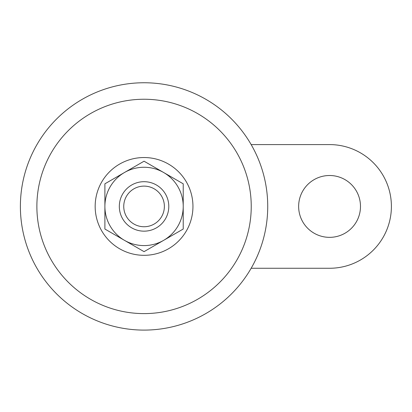 <?xml version="1.0" encoding="UTF-8"?>
<svg xmlns="http://www.w3.org/2000/svg" width="412" height="412" viewBox="0 0 412 412"><rect width="100%" height="100%" fill="white"/><g stroke="black" fill="none" stroke-linecap="round" stroke-linejoin="round"><path stroke-width="0.62" d="M251.16 268.264L329.564 268.264A61.836 61.836 0 0 0 391.4 206.427A61.836 61.836 0 0 0 329.564 144.591L251.16 144.591M144.056 181.692A24.735 24.735 0 0 1 165.48 218.793A24.735 24.735 0 0 1 122.637 218.793A24.735 24.735 0 0 1 144.056 181.692M144.056 186.116A20.306 20.306 0 0 1 161.648 216.583A20.306 20.306 0 0 1 126.469 216.583A20.306 20.306 0 0 1 144.056 186.116M124.475 172.51L104.895 183.814L104.895 229.036L144.056 251.65L163.641 240.34A39.161 39.161 0 0 1 104.895 206.427A39.161 39.161 0 0 1 163.641 172.51A39.161 39.161 0 0 1 183.222 206.427L183.222 229.036L163.641 240.34A39.161 39.161 0 0 0 183.222 206.427L183.222 183.814L144.056 161.205L124.475 172.51M360.485 206.427A30.915 30.915 0 0 0 314.104 179.653A30.915 30.915 0 0 0 314.104 233.202A30.915 30.915 0 0 0 360.485 206.427M144.056 99.246A107.182 107.182 0 0 1 236.879 260.018A107.182 107.182 0 0 1 51.237 260.018A107.182 107.182 0 0 1 144.056 99.246M144.056 82.755A123.672 123.672 0 0 1 251.16 268.264A123.672 123.672 0 0 1 36.956 268.264A123.672 123.672 0 0 1 144.056 82.755A123.672 123.672 0 0 1 251.16 268.264A123.672 123.672 0 0 1 36.956 268.264A123.672 123.672 0 0 1 144.056 82.755M144.056 157.533A48.894 48.894 0 0 1 186.399 230.875A48.894 48.894 0 0 1 101.718 230.875A48.894 48.894 0 0 1 144.056 157.533"/></g></svg>
